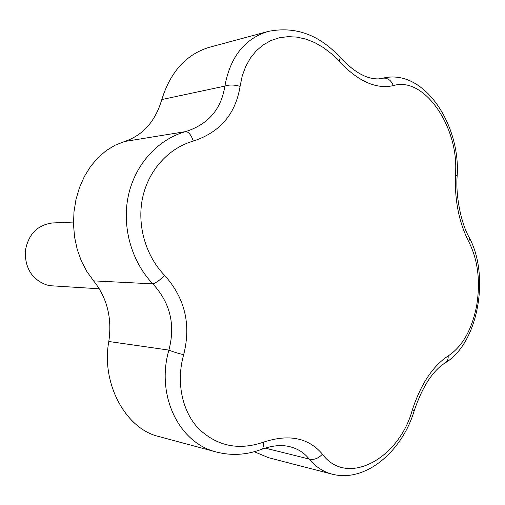 <?xml version="1.0" encoding="UTF-8"?>
<svg xmlns="http://www.w3.org/2000/svg" width="505" height="505" viewBox="0 0 505 505"><rect width="100%" height="100%" fill="white"/><g stroke="black" fill="none" stroke-linecap="round" stroke-linejoin="round"><path stroke-width="0.76" d="M124.59 141.501L185.638 131.603C208.224 124.375 221.297 109.213 224.858 86.103C230.261 56.888 244.673 38.67 268.079 31.455L209.07 47.375C186.206 54.439 170.45 71.83 161.802 99.561C155.388 121.326 142.984 135.302 124.59 141.501L115.064 145.225L106.094 150.686L97.882 157.794L90.597 166.423L84.411 176.409L79.5 187.5L75.99 199.437L73.97 211.917L73.503 224.637L74.607 237.268L77.24 249.483L81.355 260.984L86.854 271.526L93.602 280.868C107.136 297.899 112.198 318.112 108.796 341.5C101.025 383.516 125.795 428.783 158.488 436.434L216.512 452.051C179.01 443.15 155.736 395.402 168.885 350.098C175.589 324.86 170.236 302.779 152.832 283.861C131.439 261.539 121.56 226.549 128.447 195.227C135.391 163.967 158.198 139.254 185.638 131.603C188.535 131.723 191.105 134.879 193.339 141.078C169.011 147.933 148.786 169.712 142.7 197.278C136.697 224.813 145.484 255.568 164.567 275.326C184.925 297.963 191.294 324.437 183.662 354.75C176.037 381.755 181.863 410.817 198.358 428.417C216.796 446.092 238.423 450.706 263.231 442.26C288.784 433.732 308.53 437.715 322.461 454.197C346.701 487.306 398.906 459.07 412.269 410.11C420.886 384.015 432.861 365.955 448.206 355.924C462.492 346.424 471.979 329.62 476.688 305.512C480.577 281.209 477.938 259.949 468.773 241.737C458.931 222.383 454.494 199.854 455.459 174.149C459.411 128.1 424.446 75.788 393.319 85.616C376.156 89.461 358.083 81.362 339.108 61.313L331.671 53.921L323.598 47.691L314.975 42.71L306.087 39.169L296.972 37.111L287.97 36.65L279.164 37.812L270.838 40.589L263.149 44.945L256.269 50.822L250.417 58.037L245.676 66.534L242.217 75.996L240.083 86.368C235.589 114.073 220.003 132.31 193.339 141.078M268.079 31.455L268.079 31.455C295.128 25.932 319.192 34.618 340.275 57.52L339.108 61.313M340.275 57.52C351.347 69.16 361.517 76.015 370.79 78.092C375.265 78.976 378.725 79.14 381.168 78.578L385.195 77.682L378.788 78.868M379.608 78.799L382.885 78.193C387.606 77.719 391.085 80.194 393.319 85.616M468.773 241.737L469.473 239.136L468.892 236.908C461.507 223.949 455.542 197.108 457.132 176.239L455.459 174.149M322.461 454.197C318.2 458.565 313.763 460.169 309.142 459.026C304.307 452.808 297.792 448.674 289.605 446.628L289.605 446.628C281.348 444.634 271.936 445.562 261.369 449.418C263.073 448.692 263.698 446.306 263.231 442.26M254.267 451.723L268.527 457.7L332.025 474.138C323.194 471.822 315.562 466.784 309.142 459.026L265.138 448.112M412.269 410.11L414.327 410.376C422.407 386.811 432.577 371.055 444.829 363.108C447.203 361.675 448.326 359.282 448.206 355.924M183.662 354.75C177.533 353.203 172.609 351.65 168.885 350.098L108.796 341.5M161.802 99.561L224.858 86.103C229.106 84.587 234.181 84.676 240.083 86.368M164.567 275.326C159.908 280.149 155.994 282.989 152.832 283.861L93.602 280.868M73.471 222.048L52.381 222.976C37.174 225.028 28.135 234.49 25.25 251.364C25.086 268.546 32.301 279.77 46.902 285.028L51.8 285.817L99.308 288.784M457.145 176.005C460.749 126.736 425.879 70.043 385.195 77.682M332.025 474.138C366.005 483.096 402.504 450.75 414.327 410.376M216.512 452.051C231.505 455.876 246.453 454.999 261.369 449.418M469.107 237.312C489.913 275.073 478.759 342.87 445.24 362.861"/></g></svg>
